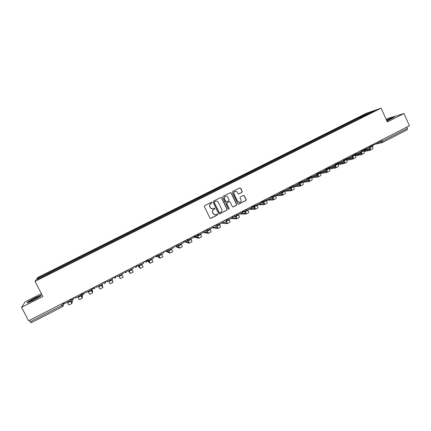 <?xml version="1.0" encoding="UTF-8"?>
<svg xmlns="http://www.w3.org/2000/svg" width="431" height="431" viewBox="0 0 431 431"><rect width="100%" height="100%" fill="white"/><g stroke="black" fill="none" stroke-linecap="round" stroke-linejoin="round"><path stroke-width="0.65" d="M211.944 202.495L211.33 202.252L204.655 205.614L204.337 206.568L209.929 218.016L210.77 218.377L217.472 214.972L217.687 214.304L217.1 214.056L215.909 214.638C214.73 214.94 213.83 214.563 213.205 213.501L212.742 212.548C212.262 211.255 212.596 210.242 213.744 209.504L214.6 209.073L214.821 208.405L214.218 208.162L213.076 208.717C211.885 209.046 210.964 208.669 210.328 207.591L209.865 206.638C209.38 205.339 209.714 204.326 210.867 203.594L211.723 203.163L211.944 202.495M212.289 208.852L210.188 207.591L209.725 206.643C209.245 205.345 209.579 204.332 210.727 203.599L211.583 203.168L211.799 202.505L211.4 202.231M210.441 218.404L217.321 214.967L217.542 214.304L217.192 214.035M215.058 214.751L213.065 213.496L212.602 212.548C212.122 211.255 212.456 210.242 213.598 209.504L214.455 209.073L214.676 208.41L214.299 208.135M241.958 192.35L242.265 191.412L240.735 188.228L239.873 187.878L232.589 191.542L232.282 192.485L237.767 203.852L238.602 204.208L245.885 200.507L246.187 199.569L244.345 195.728L243.499 195.378L240.347 196.972L240.04 197.91L240.961 199.817C241.365 201.002 241.026 201.875 239.927 202.425L237.686 201.476L234.076 193.998C233.672 192.835 233.995 191.973 235.057 191.407C236.053 191.116 236.818 191.429 237.357 192.339L237.955 193.589L238.812 193.939L241.958 192.35L242.093 191.434L240.563 188.25L239.932 187.857M381.09 108.176L387.345 121.957L403.955 113.542L409.45 125.733L28.624 320.788L21.55 307.303L42.868 296.501L35.013 281.395L381.09 108.176L366.285 113.315L37.799 277.456L35.013 281.395M221.615 197.861L220.747 197.511L213.361 201.229L213.049 202.177L218.603 213.604L219.535 213.921L226.83 210.209L227.137 209.261L221.615 197.861L220.85 197.479M223.005 196.369L230.343 192.679L231.205 193.029L236.694 204.396L236.387 205.339L233.209 206.955L232.368 206.6L230.138 201.988L229.217 201.665L227.153 202.71L226.846 203.658L229.173 208.464L228.899 209.148L228.311 208.9L222.698 197.317L223.005 196.369M41.392 293.656L25.1 301.894L21.55 307.303M403.955 113.542L388.132 118.374L386.171 119.365M406.756 127.113L407.333 128.39L407.268 129.747L382.389 142.505M62.797 306.543L31.107 322.819L30.294 321.725L62.086 305.423L63.476 304.566L63.933 302.707M29.556 320.314L30.294 321.725M49.134 273.572L37.373 279.336L38.278 278.027L49.759 272.29L50.088 273.098M361.356 117.377L360.731 116.817L360.074 117.043L49.759 272.29M360.731 116.817L369.943 112.211L374.9 110.492L365.542 115.282M49.075 273.48L365.542 115.174M41.139 295.133L34.819 297.94L27.826 301.867L27.088 303.041L33.516 300.197L40.579 296.216L41.139 295.133M386.93 121.041L394.424 117.092L390.933 118.153L386.532 120.157M50.298 272.99L49.851 272.128M360.435 117.835L360.074 117.043M38.278 278.027L39.232 278.404M369.96 112.965L369.943 112.211M219.137 213.991L226.674 210.209L226.981 209.261L221.459 197.877M214.476 201.773L214.261 202.435L219.137 212.467L219.724 212.715L220.683 212.23C221.825 211.497 222.154 210.484 221.679 209.197L218.355 202.349C217.703 201.255 216.782 200.884 215.575 201.229L214.331 201.783L214.261 202.435M219.487 212.731L218.986 212.461L214.115 202.446M216.125 201.099L215.381 201.32M214.331 201.783L215.236 201.331M232.923 206.988L236.22 205.35L236.527 204.407L231.043 193.045L230.423 192.652M229.4 201.606L226.997 202.721L226.684 203.664L229.173 208.464M228.667 209.17L229.012 208.464M227.821 197.193C227.282 196.283 226.512 195.97 225.51 196.261C224.443 196.827 224.109 197.694 224.519 198.858L225.801 201.503L226.728 201.827L228.791 200.781L229.098 199.839L227.821 197.193M225.898 196.159L225.354 196.277C224.287 196.843 223.958 197.71 224.368 198.874L224.519 198.858M226.383 201.897L225.645 201.514L224.368 198.874M238.558 193.982L241.786 192.371M235.391 191.316L234.89 191.429C233.834 191.994 233.505 192.856 233.914 194.015L234.076 193.998M239.34 202.527L237.519 201.487L233.914 194.015M238.327 204.24L245.708 200.517L246.009 199.58L244.167 195.744L243.58 195.356M70.996 299.281L70.301 299.637M70.339 300.676L71.503 302.6L71.907 299.831M70.221 299.486L70.662 300.509L64.542 303.65L64.025 302.659M70.662 300.509L70.151 299.518M68.933 304.959L67.247 302.26M73.647 297.729L72.914 299.68L72.446 299.836L71.929 303.44L70.269 300.709M30.127 301.506C32.982 300.396 35.746 298.963 38.424 297.212L38.321 296.889C36.694 297.331 30.38 300.66 29.782 301.398L30.127 301.506M27.498 302.864L28.09 301.91L34.863 298.101L40.993 295.386L40.557 296.232M35.94 298.748L32.907 300.326M386.919 121.014L391.423 118.692L386.65 120.427M386.591 120.287L393.869 117.431M81.707 293.797L80.958 294.179M80.759 295.332L81.885 297.271L81.998 294.082M80.883 294.023L81.335 295.041L75.253 298.155L74.746 297.169M81.335 295.041L80.823 294.05M79.331 299.62L77.704 296.9M82.423 294.303L82.31 298.107L80.705 295.364M92.277 289.233L92.622 292.811L91.065 290.052M92.056 288.301L91.544 288.754M91.108 290.031L92.196 291.976L91.889 288.581M91.464 288.603L91.932 289.605L85.893 292.703L85.386 291.717M91.932 289.605L91.426 288.625M89.653 294.314L88.086 291.577M102.325 283.038L102.055 283.372M101.382 284.762L102.438 286.717L101.921 284.487M101.975 283.221L102.454 284.212L96.458 287.283L95.957 286.303M102.454 284.212L101.953 283.232M99.911 289.045L98.397 286.292M102.115 284.385L102.858 287.552L101.36 284.772M111.591 279.53L112.61 281.491L111.796 279.423M112.416 277.871L112.906 278.857L106.953 281.906L106.452 280.926M112.906 278.857L112.41 277.876M110.099 283.808L108.639 281.039M111.871 279.385L113.03 282.327L111.581 279.536M118.811 275.829L119.807 277.801L118.784 275.84M122.792 272.559L123.282 273.534L117.372 276.567L116.876 275.587M118.773 275.851L120.217 278.609L118.816 275.824M123.126 277.117L121.736 274.326M120.217 278.609L123.137 277.133M128.901 270.652L129.866 272.634L128.551 270.835M127.721 271.261L127.226 270.285L127.721 271.261L133.594 268.249L133.104 267.279M128.416 270.905L130.286 273.459L128.917 270.646M133.157 271.961L131.821 269.159M138.927 265.518L139.854 267.506L138.249 265.862M143.34 262.032L143.83 263.002L137.995 265.992L140.274 268.33L138.96 265.501M137.478 265.033L137.92 265.911M137.554 265.184L137.133 265.404M143.124 266.843L141.842 264.025M147.003 260.179L147.386 260.987M148.884 260.41L149.778 262.409L147.003 260.222M153.511 256.822L153.996 257.792L148.205 260.76L147.72 259.791M147.677 259.812L148.205 260.76M147.752 259.963L147.116 260.286M147.397 261.003L150.193 263.233L148.927 260.389M153.021 261.757L151.793 258.923M158.775 255.341L159.637 257.35L157.191 255.842M163.613 251.65L164.098 252.614L158.344 255.561L157.859 254.597M157.8 254.624L158.344 255.561M157.875 254.775L157.137 255.152M157.04 256.289L160.052 258.169L158.834 255.314M162.859 256.704L161.679 253.854M168.602 250.309L169.431 252.324L167.104 251.192M173.65 246.51L174.124 247.475L168.413 250.4L167.934 249.436M167.858 249.474L168.413 250.4M167.934 249.624L167.26 249.969M166.711 251.591L169.841 253.137L168.672 250.271M172.626 251.688L171.5 248.822M178.332 245.244L179.156 247.329L176.785 246.419M183.617 241.403L184.091 242.367L178.412 245.277L177.938 244.312M177.847 244.355L178.412 245.277M177.922 244.506L177.308 244.819M175.751 246.651L179.571 248.137L178.445 245.261M182.329 246.699L181.252 243.822M184.436 241.048L184.797 241.786M187.657 239.523L188.821 242.367L186.068 241.543M193.514 236.333L193.982 237.292L188.347 240.186L187.873 239.221M187.771 239.275L188.347 240.186M184.818 241.823L189.231 243.176L187.754 239.469L187.296 239.706M191.973 241.748L190.944 238.849M187.841 239.889L187.307 239.744M193.638 236.269L194.004 237.061M197.29 234.588L198.422 237.438L193.643 236.328M203.346 231.296L203.815 232.255L198.217 235.127L197.743 234.168M197.63 234.227L198.217 235.127M194.025 237.104L198.831 238.241L197.209 234.626M201.552 236.824L200.571 233.914M197.624 235.261L197.279 235.186M207.122 230.213L207.963 232.535L203.583 231.776M213.113 226.297L213.577 227.25L208.017 230.1L207.548 229.147M207.419 229.211L208.017 230.1M203.421 232.454L208.372 233.343L207.128 229.901M211.066 231.937L210.134 229.012M207.311 230.596L207.036 230.553M216.777 225.634L217.439 227.67L213.55 227.191M222.816 221.329L223.274 222.277L217.752 225.111L217.289 224.158M217.143 224.233L217.752 225.111M212.537 227.783L217.849 228.473L216.852 225.44M220.521 227.078L219.638 224.142M216.912 225.914L216.621 225.882M226.297 220.947L226.857 222.838L222.827 222.509M232.449 216.389L232.912 217.343L227.423 220.155L226.959 219.201M226.803 219.282L227.423 220.155M221.588 223.145L227.261 223.635L226.41 220.796M229.912 222.251L229.965 222.245C230.192 222.03 229.982 221.222 229.335 219.832L229.082 219.304M226.431 221.232L225.995 221.2M235.876 216.551L232.471 216.427M235.714 216.206L236.21 218.032L231.932 217.844M242.023 211.486L242.481 212.435L237.028 215.231L236.571 214.282M236.398 214.369L237.028 215.231M230.59 218.528L236.614 218.829C236.856 218.603 236.657 217.795 236.016 216.405L235.859 216.087M239.248 217.456L239.302 217.45C239.55 217.219 239.356 216.41 238.715 215.021L238.462 214.498M245.04 211.432L245.503 213.264L240.977 213.205M251.537 206.616L251.99 207.559L246.575 210.339L246.117 209.391M245.934 209.482L246.575 210.339M239.534 213.943L245.907 214.056C246.171 213.819 245.982 213.006 245.347 211.616L245.217 211.346M248.52 212.693L248.579 212.682C248.849 212.445 248.665 211.632 248.03 210.242L247.777 209.719M245.25 211.88L242.206 211.863M254.274 206.627L254.743 208.523L249.964 208.599M260.981 201.778L261.434 202.721L256.052 205.479L255.599 204.531M255.405 204.633L256.052 205.479M248.423 209.385L255.141 209.31C255.427 209.062 255.254 208.248 254.624 206.858L254.484 206.573M257.733 207.957L257.797 207.947C258.083 207.699 257.916 206.88 257.285 205.495L257.038 204.973M254.554 207.23L251.86 207.289M263.422 201.789L263.917 203.809L258.902 204.019M270.366 196.967L270.819 197.91L265.469 200.647L265.022 199.709M264.812 199.817L265.469 200.647M257.259 204.86L264.316 204.596C264.623 204.342 264.462 203.518 263.837 202.134L263.67 201.783M266.886 203.254L266.951 203.243C267.263 202.985 267.107 202.161 266.487 200.776L266.239 200.259M263.788 202.592L261.428 202.705M272.505 196.967L273.033 199.127L267.78 199.467M279.692 192.194L280.139 193.131L274.827 195.852L274.38 194.914M274.159 195.027L274.827 195.852M266.277 200.345L273.432 199.914C273.76 199.645 273.615 198.82 272.995 197.441L272.769 196.962M275.985 198.583L276.05 198.567C276.384 198.298 276.244 197.473 275.625 196.089L275.377 195.572M272.958 197.974L270.329 198.158M281.551 192.221L282.095 194.478L276.605 194.941M288.959 187.447L289.4 188.385L284.126 191.089L283.679 190.152M283.609 190.615L284.126 191.089M275.501 195.825L282.494 195.259C282.838 194.979 282.704 194.155 282.095 192.776L281.82 192.194M285.026 193.939L285.096 193.923C285.446 193.643 285.317 192.813 284.708 191.434L284.46 190.917M282.063 193.384L279.137 193.643M290.542 187.512L291.097 189.855L285.37 190.448M298.16 182.733L298.602 183.665L293.36 186.354L292.918 185.422M292.908 186.047L293.36 186.354M284.654 191.321L291.496 190.637C291.862 190.346 291.739 189.516 291.135 188.137L290.823 187.485M294.007 189.322L294.082 189.306C294.454 189.015 294.335 188.18 293.732 186.806L293.484 186.289M291.108 188.81L287.892 189.155M299.486 182.846L300.041 185.26L294.087 185.982M307.308 178.051L307.745 178.978L302.535 181.65L302.099 180.718M302.126 181.462L302.535 181.65M291.135 188.137L293.732 186.806L300.439 186.041C300.827 185.739 300.719 184.904 300.116 183.531L299.777 182.809M302.928 184.737L303.009 184.721C303.402 184.42 303.295 183.579 302.697 182.205L302.438 181.661M300.095 184.263L296.593 184.694M308.375 178.213L308.93 180.697L302.751 181.537M316.392 173.397L316.828 174.323L311.651 176.974L311.214 176.047M311.274 176.882L311.651 176.974M302.761 182.345L309.329 181.473C309.733 181.165 309.641 180.325 309.043 178.951L308.677 178.17M311.802 180.18L311.882 180.158C312.292 179.851 312.2 179.01 311.608 177.637L311.268 176.915M309.016 179.738L305.24 180.266M317.211 173.618L317.766 176.16L311.365 177.125M325.421 168.774L325.852 169.695L320.712 172.335L320.287 171.398L318.299 172.422M320.357 172.319L320.712 172.335M311.715 177.884L318.159 176.936C318.584 176.618 318.504 175.773 317.911 174.404L317.523 173.569M320.616 175.654L320.696 175.632C321.127 175.309 321.052 174.469 320.459 173.095L320.238 172.621M317.884 175.239L313.833 175.859M316.99 173.655L317.151 173.995L316.941 173.661M325.992 169.06L326.547 171.657L320.265 172.686M334.391 164.179L334.817 165.1L329.71 167.718L329.419 167.099M329.37 167.772L329.71 167.718M320.61 173.445L326.935 172.427C327.382 172.098 327.312 171.252 326.725 169.884L326.315 169M329.37 171.155L329.456 171.129C329.909 170.8 329.844 169.954 329.257 168.586L329.101 168.241L335.35 167.12M326.693 170.762L322.377 171.479M334.72 164.529L335.21 167.19M343.302 159.615L343.728 160.537L338.653 163.139L338.427 162.654M338.351 163.193L338.653 163.139M329.446 169.022L335.657 167.945C336.126 167.605 336.067 166.754 335.485 165.391L335.054 164.464M338.076 166.684L338.168 166.657C338.637 166.318 338.583 165.466 338.001 164.103L337.872 163.823M335.442 166.312L330.868 167.126M325.825 169.642L326.229 169.572M343.652 160.574L343.938 162.724L337.888 163.855M352.159 155.079L352.58 155.995L347.537 158.581L347.359 158.199M338.216 164.62L344.326 163.489C344.811 163.144 344.768 162.288 344.191 160.93L343.744 159.96M346.729 162.239L346.82 162.212C347.305 161.862 347.262 161.005 346.691 159.648L346.567 159.378M344.137 161.884L339.305 162.799M334.397 165.321L335.032 165.202M352.294 156.146L352.553 158.301L346.616 159.475M360.957 150.57L361.377 151.486L356.367 154.056L356.227 153.754M346.928 160.24L352.941 159.061C353.442 158.71 353.409 157.854 352.844 156.491L352.38 155.489M355.322 157.821L355.419 157.789C355.925 157.434 355.893 156.577 355.327 155.219L355.187 154.918M352.773 157.487L347.693 158.5M342.71 161.054L343.776 160.849M360.882 151.744L361.119 153.905L355.279 155.117M369.701 146.093L370.121 147.009L365.03 149.32M355.586 155.882L361.507 154.664C362.024 154.303 362.002 153.441 361.437 152.084L361.205 151.577M363.866 153.431L363.963 153.398C364.491 153.032 364.47 152.175 363.909 150.818L363.737 150.446M361.361 153.113L356.087 154.217M350.979 156.819L352.461 156.518M369.415 147.37L369.626 149.535L363.893 150.78M378.391 141.643L378.806 142.553L373.774 144.913M364.184 151.545L370.013 150.295C370.552 149.918 370.541 149.056 369.981 147.704L369.75 147.197M372.357 149.067L372.459 149.034C373.004 148.663 372.993 147.795 372.438 146.443L372.244 146.017M369.89 148.765L364.793 149.875M359.195 152.606L361.092 152.202M378.72 142.365L382.329 141.212L407.333 128.39M380.072 140.781L380.595 141.928L382.313 142.553L382.329 141.212L381.742 139.924M62.878 303.246L63.524 304.491L62.818 306.543L61.364 304.022M71.034 299.066L73.394 297.859M73.577 297.767C73.879 298.839 73.502 299.529 72.446 299.836L70.894 299.141M81.761 293.576L84.104 292.374M92.406 288.118L94.734 286.927M102.982 282.704L105.293 281.518M113.482 277.327L115.777 276.152M123.912 271.983L126.186 270.819M134.267 266.681L136.53 265.523M144.552 261.412L146.799 260.259M154.767 256.181L156.997 255.039M164.911 250.982L167.126 249.851M174.986 245.826L177.189 244.695M184.991 240.697L187.178 239.577M194.931 235.606L197.107 234.496M204.806 230.553L206.961 229.443M214.611 225.526L216.755 224.432M224.352 220.537L226.48 219.449M234.028 215.581L236.145 214.498M243.639 210.657L245.74 209.585C246.042 210.479 245.767 211.109 244.927 211.47L243.321 210.824M253.191 205.77L255.367 204.93M262.673 200.911L264.769 199.882M272.096 196.083L274.154 195.027L273.34 196.902L271.751 196.261M281.459 191.289L283.506 190.243M290.758 186.526L292.789 185.486L291.97 187.35L290.392 186.715M299.998 181.796L302.018 180.761M309.178 177.093L311.182 176.063L310.363 177.922L308.795 177.286M327.355 167.778L329.338 166.765M336.358 163.166L338.33 162.158M345.306 158.586L347.262 157.584L346.432 159.432L344.892 158.797M354.196 154.034L356.135 153.037M363.026 149.509L364.955 148.523M371.802 145.015L373.715 144.035L372.885 145.872L371.36 145.242M84.336 292.256L83.609 294.195L81.61 293.651M94.955 286.814L94.233 288.748L92.245 288.204M105.498 281.416L104.781 283.339L102.804 282.795M115.971 276.05L115.26 277.968L113.294 277.424M126.369 270.727L125.663 272.634L123.713 272.085M136.692 265.437L135.991 267.339L134.057 266.789M146.949 260.184L146.254 262.075L144.331 261.525M157.137 254.969L156.442 256.849L154.535 256.3M167.255 249.786L166.565 251.661L164.669 251.106M177.303 244.636L176.618 246.505L174.733 245.95M186.601 241.387L184.732 240.832M196.52 236.301L194.661 235.746M207.036 229.405L207.079 230.423M206.374 231.253L204.526 230.693M216.82 224.395L216.89 225.3M216.157 226.237L214.32 225.677M226.534 219.422L226.631 220.187M225.876 221.254L224.055 220.694M236.183 214.476L236.296 215.085M235.531 216.303L233.721 215.742M245.772 209.568L245.875 209.999M254.646 206.503L252.862 205.937M264.111 201.649L262.339 201.083M282.855 192.037L281.104 191.472M301.355 182.555L299.626 181.984M319.613 173.192L317.906 172.621M328.659 168.559L326.962 167.982M337.64 163.952L335.954 163.376M355.435 154.826L353.77 154.25M364.249 150.306L362.595 149.729M67.532 302.81L70.555 301.258M77.984 297.449L80.985 295.908M92.282 289.249L91.927 288.56M88.366 292.126L91.345 290.596M98.677 286.836L101.635 285.317M108.914 281.583L111.855 280.075M119.091 276.368L122.011 274.87M129.192 271.185L132.096 269.698M139.229 266.04L142.111 264.559M149.196 260.927L152.062 259.457M159.098 255.847L161.943 254.387M168.936 250.804L171.764 249.355M178.709 245.794L181.516 244.35M188.417 240.816L191.208 239.383M198.061 235.87L200.83 234.448M207.645 230.951L210.393 229.545M217.159 226.07L219.896 224.67M226.62 221.222L229.335 219.832M236.016 216.405L238.715 215.021M245.347 211.616L248.03 210.242M254.624 206.858L257.285 205.495M263.837 202.134L266.487 200.776M272.995 197.441L275.625 196.089M282.095 192.776L284.708 191.434M300.116 183.531L302.697 182.205M309.043 178.951L311.608 177.637M317.911 174.404L320.459 173.095M326.725 169.884L329.257 168.586M335.485 165.391L338.001 164.103M344.191 160.93L346.691 159.648M352.844 156.491L355.327 155.219M361.437 152.084L363.909 150.818M369.981 147.704L372.438 146.443M283.501 190.243L282.688 192.113M302.007 180.767L301.194 182.62M320.271 171.409L319.468 173.257M329.322 166.775L328.514 168.618M338.308 162.169L337.5 164.012M356.114 153.053L355.306 154.885M364.928 148.533L364.12 150.365M83.172 294.341C84.201 294.028 84.568 293.344 84.266 292.288M93.823 288.889C94.831 288.571 95.186 287.892 94.885 286.852M104.399 283.474C105.385 283.151 105.73 282.477 105.428 281.448M114.894 278.097C115.869 277.769 116.203 277.101 115.901 276.088M125.319 272.758C126.272 272.424 126.601 271.762 126.299 270.76M135.668 267.457C136.611 267.123 136.929 266.46 136.632 265.469M145.947 262.193C146.874 261.854 147.186 261.191 146.89 260.216M156.157 256.962C157.067 256.623 157.374 255.966 157.078 254.996M166.291 251.769C167.19 251.424 167.492 250.772 167.196 249.813M176.354 246.613C177.249 246.263 177.545 245.616 177.249 244.663M186.354 241.489C187.232 241.139 187.528 240.493 187.232 239.55M196.277 236.398C197.156 236.048 197.446 235.407 197.15 234.469M206.142 231.345C207.009 230.994 207.295 230.353 207.004 229.427M215.936 226.329C216.793 225.973 217.079 225.338 216.788 224.411M225.661 221.34C226.517 220.984 226.798 220.349 226.507 219.433M235.326 216.389C236.172 216.033 236.452 215.398 236.161 214.487M232.643 216.292L234.41 216.357M242.077 211.459L244.091 211.465M254.457 206.578L255.287 204.693M251.553 206.654L253.697 206.6M263.928 201.724L264.753 199.844M261.03 201.875L263.228 201.762M270.442 197.118L272.694 196.951M279.789 192.388L282.089 192.167M289.072 187.684L291.421 187.415M298.29 183.003L300.687 182.69M307.448 178.353L309.884 177.992M316.548 173.725L319.021 173.327M325.588 169.13L328.099 168.693M334.564 164.556L337.112 164.082M343.485 160.014L346.066 159.502M352.348 155.494L354.961 154.955M361.156 151.006L363.796 150.435M369.906 146.545L372.578 145.942M62.807 303.279L63.476 304.566L62.818 306.543L31.107 322.819M407.268 129.747L382.345 142.537M381.844 142.693L375.832 144.078M68.922 304.986L71.918 303.446M30.375 301.425L29.782 301.398M79.32 299.642L82.299 298.112M89.653 294.335L92.611 292.816M99.911 289.066L102.858 287.552M110.104 283.83L113.03 282.327M130.286 273.459L133.174 271.977M140.28 268.324L143.14 266.854M150.203 263.228L153.043 261.768M160.063 258.164L162.88 256.714M169.857 253.132L172.653 251.693M179.582 248.132L182.361 246.704M189.247 243.165L192.01 241.748M198.853 238.23L201.589 236.824M208.394 233.333L211.109 231.932M217.87 228.462L220.57 227.072M227.288 223.624L229.965 222.245M236.641 218.819L239.302 217.45M245.939 214.04L248.579 212.682M255.174 209.294L257.797 207.947M264.348 204.58L266.951 203.243M273.469 199.898L276.05 198.567M282.531 195.238L285.096 193.923M291.534 190.615L294.082 189.306M300.477 186.02L303.009 184.721M309.372 181.451L311.882 180.158M318.202 176.909L320.696 175.632M326.984 172.4L329.456 171.129M335.706 167.918L338.168 166.657M344.38 163.462L346.82 162.212M352.994 159.034L355.419 157.789M361.561 154.637L363.963 153.398M370.067 150.263L372.459 149.034"/></g></svg>

